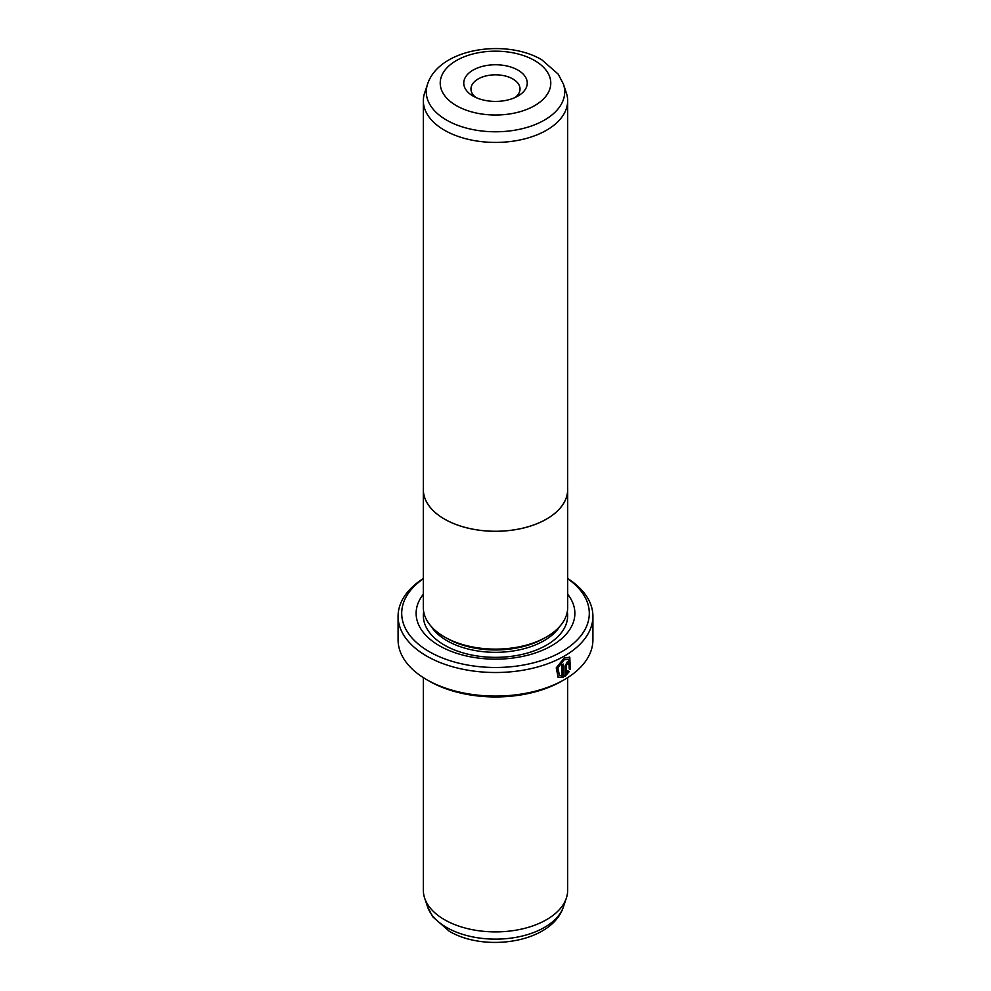 <?xml version="1.0" encoding="UTF-8"?>
<svg xmlns="http://www.w3.org/2000/svg" width="991" height="991" viewBox="0 0 991 991"><rect width="100%" height="100%" fill="white"/><g stroke="black" fill="none" stroke-linecap="round" stroke-linejoin="round"><path stroke-width="1.49" d="M566.344 92.869A72.157 41.659 180 0 1 567.657 100.772A72.157 41.659 180 0 1 523.112 139.26A72.157 41.659 180 0 1 444.476 130.23A72.157 41.659 180 0 1 423.343 100.772A72.157 41.659 180 0 1 424.656 92.869L427.53 84.26A69.221 39.962 180 0 0 446.557 120.084A69.221 39.962 180 0 0 527.955 127.121A69.221 39.962 180 0 0 563.47 84.26L566.344 92.869M567.657 100.772L567.657 489.604A72.157 41.659 180 0 1 523.112 528.092A72.157 41.659 180 0 1 444.476 519.061A72.157 41.659 180 0 1 423.343 489.604L423.343 100.772M473.054 96.053L473.054 96.053A31.749 18.334 180 0 1 473.054 70.126A31.749 18.334 180 0 1 517.946 70.126A31.749 18.334 180 0 1 517.946 96.053A31.749 18.334 180 0 1 473.054 96.053M515.072 97.527A24.527 14.159 0 0 0 520.027 88.979A24.527 14.159 0 0 0 512.842 78.97A24.527 14.159 0 0 0 486.11 75.898A24.527 14.159 0 0 0 470.973 88.979A24.527 14.159 0 0 0 475.928 97.527M567.657 488.167A72.194 41.684 180 0 1 567.694 489.604A72.194 41.684 180 0 1 523.124 528.116A72.194 41.684 180 0 1 444.451 519.086A72.194 41.684 180 0 1 423.306 489.604A72.194 41.684 180 0 1 423.343 488.167M567.694 489.604L567.694 607.433A72.194 41.684 180 0 1 523.124 645.946A72.194 41.684 180 0 1 444.451 636.916A72.194 41.684 180 0 1 423.306 607.433L423.306 489.604M559.42 675.342L557.376 667.538L563.718 659.523L568.723 659.275L564.226 659.82L557.883 667.835L559.42 675.329L561.724 675.812L561.724 664.998A97.415 56.239 0 0 0 563.408 664.081L563.408 677.287L558.168 677.299L556.224 667.897L564.226 657.925L569.8 657.219L570.296 669.557L569.23 668.95L568.723 659.275M557.921 677.138L563.408 677.287M566.926 663.276L567.707 663.722L566.926 663.276L566.146 664.713L566.654 672.976L568.14 670.994L569.243 671.625L565.043 676.345L565.043 665.977L567.434 661.678L569.082 661.443L569.751 663.004A97.415 56.239 180 0 1 568.215 664.02L567.434 663.561L566.654 665.011M568.215 664.02L567.434 663.561M544.753 637.919L543.972 638.365A68.552 39.578 180 0 1 447.028 638.365L446.247 637.919L447.028 638.365M567.694 594.29A79.367 45.821 180 0 1 540.764 650.976A79.367 45.821 180 0 1 439.372 645.736A79.367 45.821 180 0 1 423.306 594.29M567.657 677.621L567.657 890.228A72.157 41.659 180 0 1 566.344 898.131A72.157 41.659 180 0 1 516.645 930.066A72.157 41.659 180 0 1 444.476 919.685A72.157 41.659 180 0 1 424.656 898.131A72.157 41.659 180 0 1 423.343 890.228L423.343 677.621M423.306 578.756A93.798 54.158 0 0 0 429.177 651.62A93.798 54.158 0 0 0 558.676 653.366A93.798 54.158 0 0 0 567.694 578.756M567.694 578.521A97.415 56.239 180 0 1 592.915 616.278A97.415 56.239 180 0 1 532.774 668.231A97.415 56.239 180 0 1 426.625 656.042A97.415 56.239 180 0 1 398.085 616.278A97.415 56.239 180 0 1 423.306 578.521M564.375 679.615L561.835 681.077A93.798 54.158 180 0 1 429.177 681.077L426.625 679.615A97.415 56.239 0 0 0 564.375 679.615A97.415 56.239 0 0 0 592.915 639.839L592.915 616.278M429.177 681.077A93.798 54.158 180 0 1 429.165 681.077L426.625 679.615A97.415 56.239 0 0 1 398.085 639.839L398.085 616.278M566.146 664.713L566.654 672.976M564.536 676.048L568.723 671.328L567.632 670.696M568.029 663.512A96.684 55.818 0 0 0 569.23 662.706L569.751 663.004M569.788 669.272L569.577 657.107M562.888 677.002L562.888 664.366M456.405 105.665A55.285 31.923 0 0 0 534.595 105.665A55.285 31.923 0 0 0 534.595 60.525A55.285 31.923 0 0 0 456.405 60.525A55.285 31.923 0 0 0 456.405 105.665M559.94 626.238A68.552 39.578 180 0 1 447.028 640.731A68.552 39.578 180 0 1 431.06 626.238M567.323 611.695A72.157 41.659 180 0 1 526.283 653.366A72.157 41.659 180 0 1 444.476 645.141A72.157 41.659 180 0 1 423.677 611.695M563.47 906.74C552.037 942.664 485.268 952.685 449.196 931.193L432.695 916.749L427.53 906.74A69.221 39.962 0 0 0 446.557 927.427A69.221 39.962 0 0 0 515.778 937.387A69.221 39.962 0 0 0 563.47 906.74L566.344 898.131M563.47 84.26L558.267 74.201L541.804 59.807C505.732 38.315 438.963 48.336 427.53 84.26M427.53 906.74L424.656 898.131"/></g></svg>

